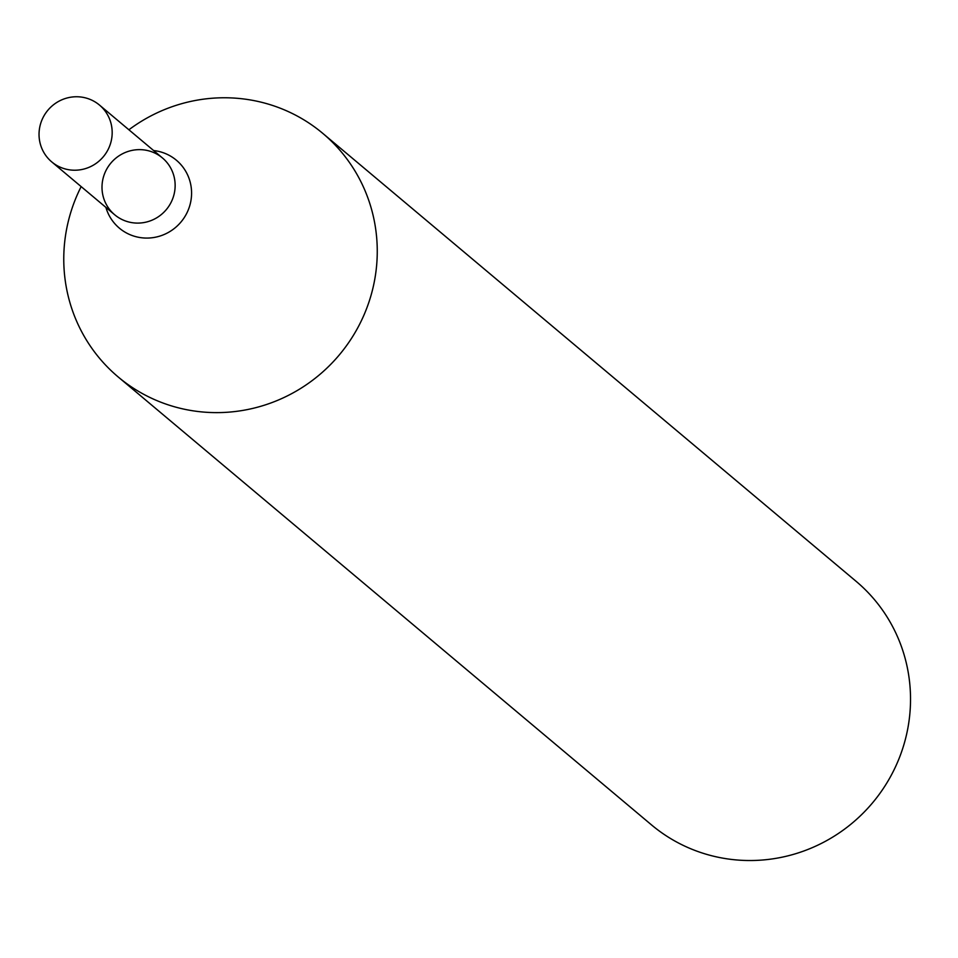 <?xml version="1.0" encoding="UTF-8"?>
<svg xmlns="http://www.w3.org/2000/svg" width="958" height="958" viewBox="0 0 958 958"><rect width="100%" height="100%" fill="white"/><g stroke="black" fill="none" stroke-linecap="round" stroke-linejoin="round"><path stroke-width="1.44" d="M81.155 186.606A159.052 155.1 -50 0 0 118.217 376.985L651.488 824.886A159.052 155.1 -50 0 0 872.546 802.852A159.052 155.1 -50 0 0 856.081 581.302L322.81 133.401A159.052 155.1 -50 0 0 236.734 98.255A159.052 155.1 -50 0 0 128.899 129.773M118.217 376.985A159.052 155.1 -50 0 0 204.293 412.132A159.052 155.1 -50 0 0 364.435 313.961A159.052 155.1 -50 0 0 322.81 133.401M99.476 105.069L162.441 157.95A37.111 36.188 130 0 1 172.153 200.078A37.111 36.188 130 0 1 134.791 222.986A37.111 36.188 130 0 1 114.709 214.784A37.111 36.188 130 0 1 110.865 163.088A37.111 36.188 130 0 1 162.441 157.95A37.111 36.188 130 0 1 172.153 200.078A37.111 36.188 130 0 1 134.791 222.986A37.111 36.188 130 0 1 114.709 214.784L51.744 161.902A37.111 36.188 130 0 1 47.9 110.206A37.111 36.188 130 0 1 99.476 105.069A37.111 36.188 130 0 1 109.188 147.197A37.111 36.188 130 0 1 71.826 170.105A37.111 36.188 130 0 1 51.744 161.902M153.639 150.55A44.343 43.242 130 0 1 191.277 198.27A44.343 43.242 130 0 1 143.365 237.943A44.343 43.242 130 0 1 105.895 207.395"/></g></svg>
